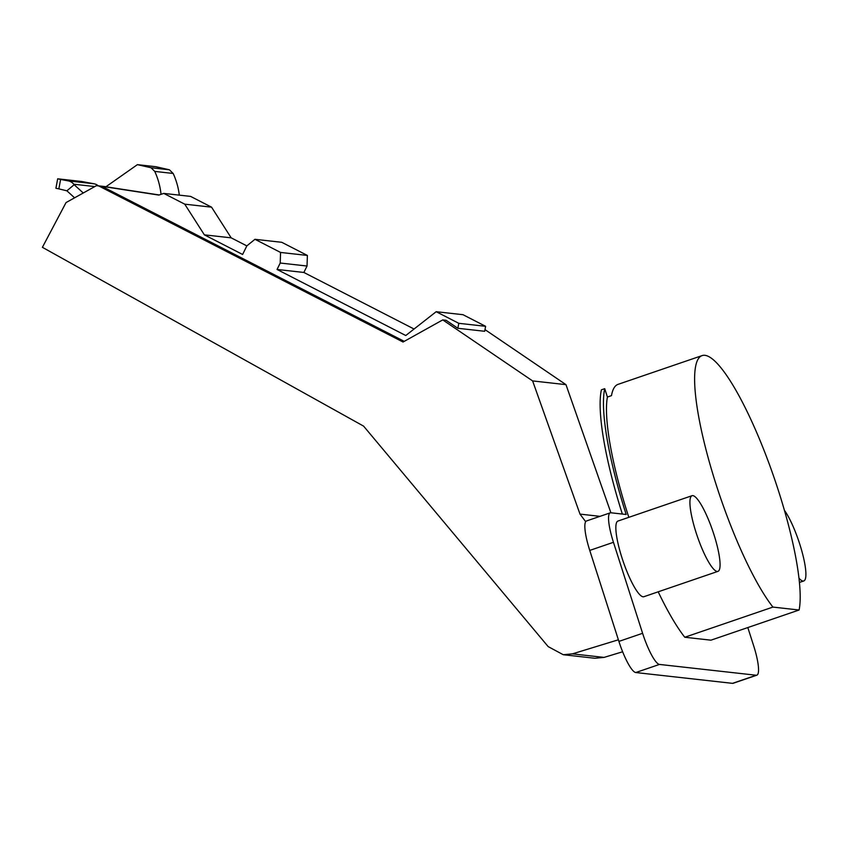 <?xml version="1.0" encoding="UTF-8"?>
<svg xmlns="http://www.w3.org/2000/svg" width="848" height="848" viewBox="0 0 848 848"><rect width="100%" height="100%" fill="white"/><g stroke="black" fill="none" stroke-linecap="round" stroke-linejoin="round"><path stroke-width="1.27" d="M618.383 639.795L572.442 653.861L563.252 654.72L548.158 646.589L363.601 426.131L42.4 247.319L66.038 202.577L96.502 185.627L98.834 185.988L403.054 342.02L442.751 319.897L532.618 380.922L565.976 384.653L484.992 329.618M532.618 380.922L580 514.111L585.682 521.7M610.253 512.839L586.551 520.948A31.991 6.54 71.1 0 0 589.752 550.416L613.454 542.307A31.991 6.54 -108.9 0 1 610.253 512.839A31.991 6.54 -108.9 0 1 610.899 512.775L565.976 384.653M457.856 328.282L484.674 331.282L485.607 326.31L458.789 323.311L457.856 328.282L446.059 320.268L442.751 319.897M404.242 341.362L101.951 186.337L158.852 195.082L163.77 193.408L184.747 204.167L204.357 234.843L242.613 254.474L246.842 245.888L254.951 239.306L280.55 252.439L280.222 263.028L277.052 269.463L405.768 335.522L436.179 311.704L458.789 323.311M98.834 185.988L101.951 186.337M106.021 186.698L96.502 185.627M159.212 194.966L105.905 186.772L137.408 164.65L151.008 167.734L169.42 169.801L155.831 166.706L137.408 164.65M572.442 653.861L604.083 657.401L594.851 658.26L563.252 654.72M604.083 657.401L622.633 651.773M485.607 326.31L462.997 314.703L436.179 311.704M414.068 329.024L303.87 272.462L307.04 266.028L307.379 255.439L281.769 242.305L254.951 239.306M246.842 245.888L231.175 237.843L211.565 207.166L190.588 196.397L163.77 193.408M303.87 272.462L277.052 269.463M307.04 266.028L280.222 263.028M307.379 255.439L280.55 252.439M231.175 237.843L204.357 234.843M211.565 207.166L184.747 204.167M66.897 190.821L58.851 188.871L60.611 179.437L68.264 180.889A9.593 9.349 96.4 0 1 73.755 184.217L74.147 184.716L66.897 190.821L74.603 197.817M98.273 185.829A9.593 9.349 -83.6 0 0 94.011 183.772L81.631 181.483L57.675 178.811L55.915 188.245L58.851 188.871M83.263 192.994L74.147 184.716M60.611 179.437L57.675 178.811M151.008 167.734L154.749 171.402A71.985 70.14 96.4 0 1 161.035 194.34M179.31 195.135A71.985 70.14 -83.6 0 0 173.172 173.469L169.42 169.801M154.749 171.402L173.172 173.469M622.347 514.058A147.955 30.242 71.1 0 1 601.391 389.826L604.719 388.681L607.401 397.044L611.472 395.645A139.962 28.599 71.1 0 1 618.022 384.367L702.091 355.598A139.962 28.599 -108.9 0 1 721.892 368.954A139.962 28.599 -108.9 0 1 778.697 491.511A139.962 28.599 -108.9 0 1 799.102 610.009L772.92 607.083L684.781 637.251L710.953 640.176L799.102 610.009M607.401 397.044A139.962 28.599 71.1 0 0 627.965 514.683A139.962 28.599 71.1 0 0 628.824 517.333M658.196 591.809A139.962 28.599 71.1 0 0 684.781 637.251M772.92 607.083A139.962 28.599 -108.9 0 1 716.115 484.515A139.962 28.599 -108.9 0 1 702.091 355.598M589.752 550.416L618.902 641.406A31.991 6.54 71.1 0 0 635.767 672.538L732.502 683.35L756.204 675.241A31.991 6.54 -108.9 0 0 756.84 675.178A31.991 6.54 -108.9 0 0 753.639 645.71L747.819 627.562M756.204 675.241L659.468 664.429A31.991 6.54 -108.9 0 1 642.604 633.297L613.454 542.307M610.899 512.775L626.184 514.482A147.955 30.242 -108.9 0 1 604.719 388.681M692.053 495.698L617.98 521.043A39.994 8.173 71.1 0 0 621.987 557.878A39.994 8.173 71.1 0 0 643.865 596.716L717.938 571.372A39.994 8.173 -108.9 0 1 696.06 532.533A39.994 8.173 -108.9 0 1 692.053 495.698A39.994 8.173 -108.9 0 1 713.931 534.537A39.994 8.173 -108.9 0 1 717.938 571.372M732.502 683.35A31.991 6.54 71.1 0 0 733.138 683.287L756.84 675.178M784.4 510.273A39.994 8.173 -108.9 0 1 799.759 544.13A39.994 8.173 -108.9 0 1 803.766 580.965A39.994 8.173 -108.9 0 1 798.964 578.177M580 514.111L600.002 516.347M68.264 180.889L94.011 183.772M94.806 186.571L73.755 184.217M618.902 641.406L642.604 633.297M635.767 672.538L659.468 664.429M803.766 580.965L799.42 582.449"/></g></svg>
